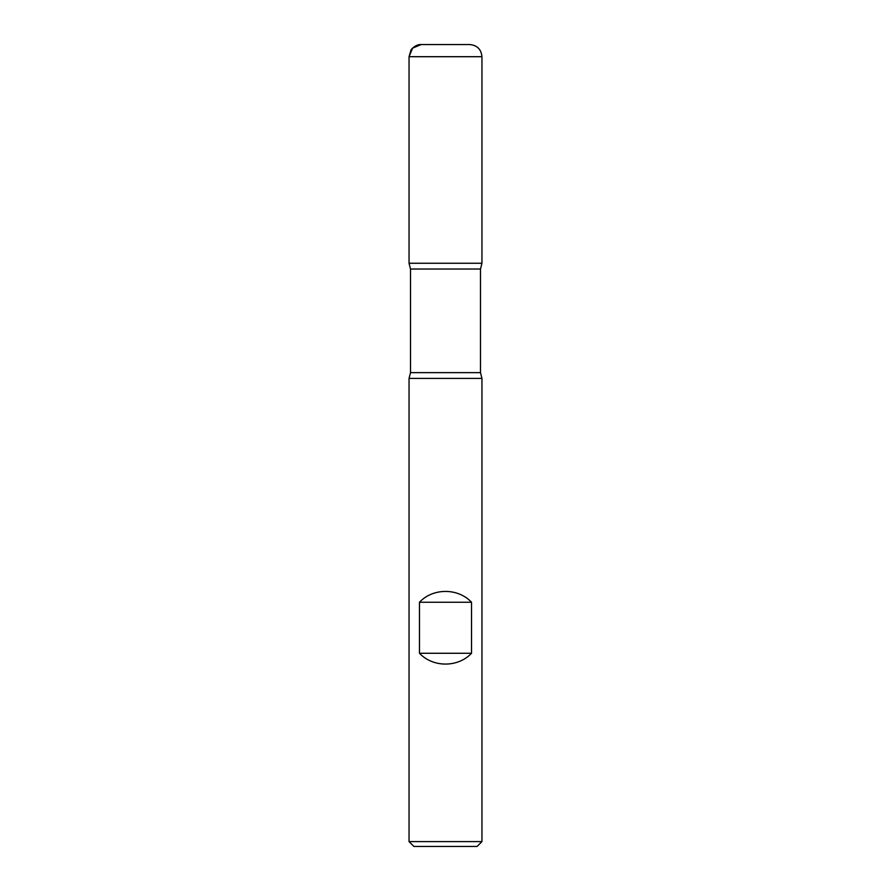 <?xml version="1.0" encoding="UTF-8"?>
<svg xmlns="http://www.w3.org/2000/svg" width="891" height="891" viewBox="0 0 891 891"><rect width="100%" height="100%" fill="white"/><g stroke="black" fill="none" stroke-linecap="round" stroke-linejoin="round"><path stroke-width="1.34" d="M481.953 378.408L409.047 378.408L409.047 841.594L481.953 841.594L481.953 378.408L480.494 372.638L480.494 269.026L410.506 269.026L410.506 372.638L480.494 372.638M419.472 653.27C432.993 667.671 458.007 667.671 471.528 653.27L471.528 602.238C458.007 587.826 432.993 587.826 419.472 602.238L419.472 653.27L471.528 653.27M445.5 44.55L421.198 44.55L412.611 48.114L409.047 56.701L410.94 50.186C410.985 49.261 416.297 44.027 421.198 44.55L469.802 44.55C477.175 45.274 481.229 49.317 481.953 56.701L481.953 263.246L409.047 263.246L481.953 263.246L480.494 269.026M481.953 841.594L477.086 846.45L413.914 846.45L409.047 841.594M419.472 602.238L471.528 602.238M481.953 56.701L409.047 56.701L409.047 263.246L445.5 263.246M410.506 372.638L409.047 378.408M409.047 56.701L409.047 263.246L410.506 269.026"/></g></svg>
